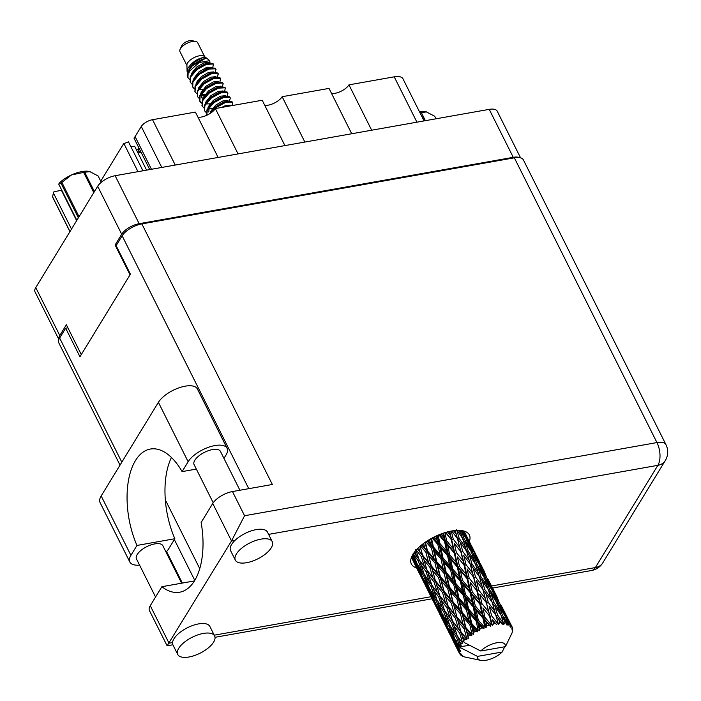 <?xml version="1.0" encoding="UTF-8"?>
<svg xmlns="http://www.w3.org/2000/svg" width="701" height="701" viewBox="0 0 701 701"><rect width="100%" height="100%" fill="white"/><g stroke="black" fill="none" stroke-linecap="round" stroke-linejoin="round"><path stroke-width="1.05" d="M137.974 171.666L123.823 143.407A9.437 4.066 153.4 0 0 128.485 141.874L142.96 170.781M238.068 153.913L215.347 108.559L262.209 100.243L284.921 145.598M304.865 142.066L282.152 96.703L329.014 88.396L351.727 133.751M371.67 130.211L348.958 84.856L394.216 76.83A16.035 6.905 -26.6 0 1 402.961 78.801L424.052 120.922M58.902 339.538L35.05 291.914A14.625 6.291 -26.6 0 1 35.76 287.559L97.676 186.264A14.625 6.291 -26.6 0 1 115.139 175.714L489.228 109.356A14.625 6.291 -26.6 0 1 497.202 111.161L520.58 157.856M81.298 354.566L66.367 324.747L59.787 335.525A14.625 6.291 153.4 0 0 58.91 339.503M519.546 157.629A14.625 6.291 153.4 0 0 513.255 157.322L139.157 223.689A14.625 6.291 153.4 0 0 121.694 234.23L115.104 245.008L130.036 274.818M116.681 244.728L115.104 245.008M138.824 147.806L138.036 149.094A15.334 6.598 -26.6 0 1 136.301 149.567M138.036 149.094L139.368 151.749M161.773 167.443L141.269 126.504A9.437 4.066 -26.6 0 1 152.538 119.696L195.413 112.09L218.125 157.453M123.823 143.407L100.734 181.182M141.269 126.504L135.091 136.607L151.451 169.274M146.597 170.141L134.627 146.237L130.991 146.877M149.734 169.581L133.952 138.071A9.437 4.066 153.4 0 0 135.091 136.607M215.347 108.559A11.794 5.073 -26.6 0 1 197.989 117.251M282.152 96.703A11.794 5.073 -26.6 0 1 264.794 105.395M348.958 84.856A11.794 5.073 -26.6 0 1 331.599 93.548M166.049 552.134A22.406 9.648 153.4 0 0 168.81 548.62L174.856 538.727L136.967 545.448L130.921 555.341A22.406 9.648 153.4 0 0 129.825 562.009A22.406 9.648 153.4 0 0 139.578 565.111M261.009 539.13A20.636 8.885 153.4 0 0 241.705 548.173A20.636 8.885 153.4 0 0 235.352 560.152A20.636 8.885 153.4 0 0 246.603 562.701A20.636 8.885 153.4 0 0 265.907 553.65A20.636 8.885 153.4 0 0 272.26 541.671A20.636 8.885 153.4 0 0 261.009 539.13M272.26 541.671L267.493 532.155A20.636 8.885 153.4 0 0 256.242 529.614A20.636 8.885 153.4 0 0 235.037 540.34A20.636 8.885 153.4 0 0 230.585 550.635L235.352 560.152M203.378 633.424A20.636 8.885 153.4 0 0 184.074 642.466A20.636 8.885 153.4 0 0 177.721 654.445A20.636 8.885 153.4 0 0 188.972 656.995A20.636 8.885 153.4 0 0 208.276 647.943A20.636 8.885 153.4 0 0 214.629 635.965A20.636 8.885 153.4 0 0 203.378 633.424M214.629 635.965L209.862 626.449A20.636 8.885 153.4 0 0 198.611 623.899A20.636 8.885 153.4 0 0 172.551 642.572A20.636 8.885 153.4 0 0 172.954 644.929L177.721 654.445M469.328 541.505A32.43 13.959 153.4 0 0 469.363 534.968A32.43 13.959 153.4 0 0 451.689 530.972A32.43 13.959 153.4 0 0 421.354 545.185A32.43 13.959 153.4 0 0 411.373 564.016A32.43 13.959 153.4 0 0 416.613 567.889M464.789 531.305A32.43 13.959 -26.6 0 1 464.57 531.971M155.561 597.024L136.476 558.916A14.739 6.344 -26.6 0 1 141.015 550.364A14.739 6.344 -26.6 0 1 154.798 543.897A14.739 6.344 -26.6 0 1 162.834 545.72L181.612 583.197M213.209 502.766L194.107 464.623A14.739 6.344 -26.6 0 1 198.646 456.071A14.739 6.344 -26.6 0 1 212.429 449.604A14.739 6.344 -26.6 0 1 220.464 451.426L239.908 490.236M150.259 605.699A16.509 7.106 -26.6 0 0 149.453 610.615L167.127 645.796L231.523 540.962L212.745 503.467L201.134 522.464A65.097 33.368 -100.1 0 1 179.622 592.222A65.097 33.368 -100.1 0 1 161.87 586.702L150.259 605.699L169.037 643.203L172.551 642.572M212.745 503.467A16.509 7.106 -26.6 0 1 232.469 491.559L272.347 484.487L141.856 223.899L514.35 157.821A16.509 7.106 -26.6 0 1 523.358 159.854L665.95 444.618A16.509 7.106 153.4 0 0 656.951 442.576L514.35 157.821M120.02 465.122L58.849 342.955A16.509 7.106 -26.6 0 1 59.646 338.04L65.657 328.208L79.958 356.756L130.421 274.187L116.129 245.639L122.14 235.808A16.509 7.106 -26.6 0 1 141.856 223.899M65.657 328.208L67.901 327.814M194.755 580.332L174.339 539.56M411.873 558.382A32.43 13.959 -26.6 0 1 411.18 558.154M199.741 568.599L165.331 499.883M194.396 580.927L161.87 586.702M232.469 491.559L244.57 515.734L231.523 540.962L235.037 540.34M130.921 555.341L101.181 495.949A22.406 9.648 153.4 0 0 100.085 502.626L129.825 562.009M223.952 458.393L226.029 455.002A22.406 9.648 -26.6 0 0 227.115 448.333L197.375 388.941A22.406 9.648 -26.6 0 0 179.176 387.758A22.406 9.648 -26.6 0 0 158.4 402.339L101.181 495.949M174.856 538.727A64.86 33.245 79.9 0 1 171.43 457.473M196.341 469.092L182.094 471.615L188.14 461.722A22.406 9.648 -26.6 0 1 208.916 447.142A22.406 9.648 -26.6 0 1 227.115 448.333M182.094 471.615A64.86 33.245 -100.1 0 0 150.391 449.043A64.86 33.245 -100.1 0 0 136.967 545.448M137.782 152.538L138.132 151.959L141.427 152.993M138.132 151.959L140.682 151.512M435.996 118.802L434.725 116.261L426.094 111.748A22.055 9.49 -26.6 0 1 426.173 111.766M426.778 111.915L421.31 112.519L425.402 120.677M419.452 111.722A22.055 9.49 -26.6 0 1 426.094 111.748M424.368 120.861L419.943 112.712M420.276 112.703A25.122 10.813 -26.6 0 1 421.31 112.519M204.639 56.623L197.682 42.735A9.902 4.267 153.4 0 0 195.693 41.447L191.811 40.632A6.37 2.743 153.4 0 0 182.006 45.267A6.37 2.743 153.4 0 0 181.804 45.644L180.131 49.245A9.902 4.267 153.4 0 0 179.964 51.602L186.922 65.5M195.693 41.447A9.902 4.267 153.4 0 0 180.446 48.649A9.902 4.267 153.4 0 0 180.131 49.245M204.333 57.394L206.611 58.192L204.28 56.343A9.902 4.267 153.4 0 0 195.886 56.816A9.902 4.267 153.4 0 0 187.596 62.924A9.902 4.267 153.4 0 0 186.913 65.035L187.079 71.423L187.921 68.199C192.389 61.863 197.866 58.262 204.333 57.394L201.424 58.13L194.177 62.38L189.244 68.584L188.779 70.275M189.883 67.27A9.902 4.267 153.4 0 0 190.97 67.278M188.183 72.334A14.388 6.195 153.4 0 0 187.185 75.314L188.131 71.484L192.346 65.833L205.235 58.533L207.338 58.761L209.748 60.663L199.145 62.547L188.183 72.334L187.938 77.539L189.55 79.318M209.993 62.959L209.748 60.663M187.185 75.314L187.807 77.233M198.068 80.002L199.916 79.695M212.762 67.699L213.376 64.054L212.797 63.432L208.994 63.081L206.26 63.738L196.779 68.864L194.335 70.976L190.269 76.497L190.19 81.991M213.674 64.65L213.095 64.028L206.558 64.334L197.077 69.46L190.567 77.092L190.321 82.297L191.934 84.076M215.146 72.457L215.75 68.812L215.181 68.19L211.378 67.839L208.644 68.496L199.163 73.623L196.718 75.734L192.652 81.255L192.407 86.46L194.343 88.449M199.066 89.702L202.834 89.518M216.048 69.408L215.479 68.786L208.942 69.092L199.461 74.218L192.95 81.851L192.705 87.055L194.317 88.843M202.335 90.201L203.851 90.008L199.794 95.529L199.557 100.734L201.494 102.732M217.529 77.215L218.134 73.57L217.564 72.948L213.761 72.597L211.027 73.254L201.546 78.381L199.102 80.492L195.027 86.013L194.948 91.507M205.218 94.276L207.067 93.969M218.432 74.166L217.862 73.544L211.325 73.85L201.844 78.976L195.325 86.609L195.088 91.813L196.701 93.601M219.912 81.973L220.517 78.337L219.939 77.706L216.145 77.355L213.411 78.013L203.93 83.139L201.485 85.25L197.41 90.771L197.331 96.265M220.815 78.924L220.237 78.302L213.709 78.608L204.228 83.734L197.708 91.367L197.472 96.572L199.084 98.359M206.217 103.976L209.976 103.792M222.296 86.731L223.198 83.691L222.62 83.06L216.092 83.366L206.611 88.492L200.092 96.125L199.855 101.33L201.459 103.117M209.485 104.475L211.001 104.283L206.944 109.803L206.839 115.253L207.242 110.399L213.761 102.767L223.242 97.649L229.77 97.334L230.349 97.965L229.446 101.005M224.679 91.489L225.284 87.853L224.706 87.222L220.903 86.871L218.177 87.537L208.696 92.655L206.252 94.766L202.177 100.287L202.098 105.781M212.359 108.55L214.217 108.243M225.582 88.449L225.003 87.818L218.475 88.133L208.994 93.251L202.475 100.883L202.239 106.088L203.842 107.875M227.063 96.247L227.667 92.611L227.089 91.98L223.286 91.629L220.561 92.295L211.08 97.413L208.635 99.524L204.561 105.045L204.482 110.539M227.965 93.207L227.387 92.576L220.859 92.891L211.378 98.009L204.858 105.641L204.622 110.846L206.225 112.633M223.198 83.691L222.322 82.464L218.519 82.113L215.794 82.779L206.313 87.897L203.868 90.008L206.69 87.362L213.936 83.112L218.519 82.113M230.349 97.965L229.472 96.747L225.669 96.388L222.944 97.053L213.463 102.171L211.019 104.283L213.84 101.636L221.078 97.386L225.669 96.388M231.952 105.614L232.732 102.723L231.856 101.505L228.053 101.146L225.328 101.811L215.847 106.929L209.765 113.685M232.732 102.723L232.154 102.092L225.626 102.407L216.145 107.525L210.87 112.966M458.945 640.784L461.205 643.895A29.486 12.688 153.4 0 0 460.811 644.517A29.486 12.688 153.4 0 0 460.452 645.13L457.946 636.631L456.57 637.463L459.795 646.427L461.127 645.56L460.452 645.13M446.178 615.285L451.549 622.584L454.967 632.828L449.77 625.485L445.179 611.132L443.803 611.964L447.475 622.146L442.576 614.751L438.695 604.604L443.803 611.964M433.402 589.786L438.773 597.077L442.191 607.32L436.995 599.977L432.403 585.615L431.027 586.448L434.708 596.647L429.801 589.243L425.919 579.096L431.027 586.448M420.626 564.27L426.006 571.578L429.415 581.804L424.228 574.487L419.627 560.108L418.252 560.94L421.941 571.14L417.025 563.727L413.152 553.597L418.252 560.94M415.01 551.459L416.639 556.305L414.063 552.695M471.712 546.316L467.812 538.587M479.458 561.703L471.773 546.377L479.458 561.703M484.487 571.832L480.588 564.086M471.773 546.377L471.37 545.93M503.441 622.725A29.486 12.688 153.4 0 0 503.011 622.707L497.535 614.987L494.976 606.242L501.075 615.154L503.791 624.416L504.983 622.874L503.8 619.246L506.315 623.11L506.762 624.933L507.62 623.452L502.503 615.408L499.533 607.031L505.184 616.319L507.945 623.566L507.962 625.345L509.075 624.048L507.69 620.569L510.004 624.582L510.03 626.545L510.854 625.248L506.175 616.889L502.705 608.871L511.055 625.441L510.775 627.255L511.704 626.23L510.083 622.891L512.045 626.782M501.338 622.698A29.486 12.688 153.4 0 0 499.682 622.786L498.648 618.992L502.196 624.337L503.011 622.707M497.833 622.979A29.486 12.688 153.4 0 0 497.324 623.049L491.576 615.653L489.324 606.54L495.765 615.075L498.507 624.53L499.682 622.786M495.379 623.382A29.486 12.688 153.4 0 0 493.504 623.785L492.575 619.833L496.632 624.793L497.324 623.049M491.454 624.311A29.486 12.688 153.4 0 0 490.902 624.468L485.013 617.379L482.928 607.907L489.578 616.083L491.454 624.311L492.452 625.686L493.504 623.785M488.807 625.117A29.486 12.688 153.4 0 0 486.836 625.8L485.959 621.717L490.411 626.265L490.902 624.468M484.724 626.624A29.486 12.688 153.4 0 0 484.154 626.86L478.257 620.043L476.189 610.264L482.91 618.116L484.724 626.624L486.012 627.807L486.836 625.8M482.051 627.789A29.486 12.688 153.4 0 0 480.097 628.727L479.204 624.512L482.051 627.789L483.927 628.674L484.154 626.86M478.047 629.796A29.486 12.688 153.4 0 0 477.512 630.085L471.729 623.487L469.53 613.463L476.172 621.051L478.047 629.796L479.58 630.76L480.097 628.727M475.523 631.233A29.486 12.688 153.4 0 0 473.718 632.363L472.746 628.061L475.523 631.233L477.583 631.855L477.512 630.085M471.861 633.608A29.486 12.688 153.4 0 0 471.387 633.949L465.832 627.491L463.37 617.301L469.801 624.687L471.861 633.608L473.561 634.361L473.718 632.363M469.635 635.237A29.486 12.688 153.4 0 0 468.093 636.482L466.989 632.127L469.635 635.237L471.791 635.614L471.387 633.949M466.551 637.831A29.486 12.688 153.4 0 0 466.156 638.19L460.943 631.794L458.103 621.533L464.185 628.815L466.551 637.831L468.347 638.374L468.093 636.482M464.763 639.549A29.486 12.688 153.4 0 0 463.58 640.828L462.283 636.455L464.763 639.549L466.892 639.715L466.156 638.19M511.432 634.23L511.485 634.195A29.486 12.688 153.4 0 0 511.993 633.038L505.439 646.637A15.334 6.598 153.4 0 0 496.807 642.764A15.334 6.598 153.4 0 0 480.772 651.01L464.228 642.519L463.58 640.828M511.476 625.642L512.098 626.896A29.486 12.688 153.4 0 1 512.168 627.036L511.809 629.06L512.51 627.982A29.486 12.688 153.4 0 1 512.571 628.245L512.037 630.041L512.703 629.279A29.486 12.688 153.4 0 1 512.668 630.313L512.484 631.47A29.486 12.688 153.4 0 1 512.405 631.785L512.002 633.012M512.098 626.896A29.486 12.688 153.4 0 0 511.704 626.23M510.004 624.582A29.486 12.688 153.4 0 0 509.075 624.048M506.315 623.11A29.486 12.688 153.4 0 0 504.983 622.874M482.279 567.477L485.942 575.398L480.632 565.882L477.153 557.847L482.279 567.477M488.29 579.745L493.329 589.427L487.878 579.815M477.153 557.847L476.145 556.734M484.146 571.446L484.549 571.885M487.537 579.017L490.928 587.105L485.355 577.755L482.148 569.571L487.537 579.017M493.408 591.39L489.929 583.355L498.709 600.897L493.408 591.39L491.979 591.723M482.148 569.571L480.641 567.871M488.912 582.233L489.929 583.355M486.196 576.616L485.942 575.398M479.204 566.215L480.632 565.882M492.417 590.82L495.537 599.057L489.736 589.909L486.757 581.515L492.417 590.82M498.131 603.263L494.924 595.07L500.312 604.534L503.704 612.621L498.131 603.263L496.658 603.71M486.757 581.515L484.838 579.324M493.408 593.379L494.924 595.07M491.357 589.042L490.928 587.105M483.883 578.202L485.355 577.755M498.963 602.115L498.709 600.897M496.913 602.851L499.813 611.29L493.776 602.299L491.024 593.747L496.913 602.851M491.024 593.747L488.238 590.452L489.736 589.909M497.614 604.832L499.533 607.031M496.142 601.642L495.537 599.057M504.124 614.549L503.704 612.621M494.976 606.242L492.286 602.948L493.776 602.299M502.503 615.408L501.005 615.951L503.8 619.246M500.619 614.47L499.813 611.29M497.263 597.331L493.364 589.602M501.066 605.252L506.104 614.935L500.654 605.322M496.921 596.954L497.316 597.392M501.688 607.749L502.705 608.871M506.175 618.878L507.69 620.569M506.175 616.889L504.746 617.222M510.03 622.83L506.14 615.11M512.51 627.982L512.142 627.202M509.688 622.444L510.083 622.891M512.703 629.279L512.413 628.779M462.441 642.195A29.486 12.688 153.4 0 0 462.161 642.554L457.376 636.14L454.046 625.897L459.681 633.161L462.441 642.195L463.563 641.625M461.205 643.895L462.634 643.097L462.161 642.554M459.795 646.427A29.486 12.688 153.4 0 0 459.646 646.76L455.343 640.25L451.47 630.12L456.57 637.463M469.688 645.349L459.646 646.76M504.738 646.76L502.144 652.026L477.477 656.399A15.334 6.598 153.4 0 0 480.825 660.368A15.334 6.598 153.4 0 0 502.144 652.026M477.477 656.399L460.934 647.908L460.268 647.014M459.19 648.004A29.486 12.688 153.4 0 0 458.918 649.117L457.166 644.832L459.19 648.004L460.934 647.908M458.778 650.256A29.486 12.688 153.4 0 0 458.769 650.554L450.524 633.932L455.045 641.441L458.778 650.256L460.364 650.397L458.918 649.117M458.848 651.615A29.486 12.688 153.4 0 0 459.067 652.535L457.07 648.346L458.848 651.615L460.338 651.483L458.769 650.554M451.242 636.92L459.462 653.455L460.829 653.542L459.067 652.535M459.462 653.455A29.486 12.688 153.4 0 0 459.593 653.683L461.319 654.401L460.189 654.497A29.486 12.688 153.4 0 0 460.89 655.172L462.879 655.908L461.793 655.812A29.486 12.688 153.4 0 0 462.055 655.961L463.142 656.478A29.486 12.688 153.4 0 0 464.281 656.863L466.402 657.345M412.924 560.397L421.792 578.176M411.592 557.006L414.764 563.876L411.408 557.47M415.395 564.568L414.764 563.876M425.691 585.896L434.567 603.684M423.509 581.655L418.751 571.832L422.992 579.482L427.54 589.375L423.509 581.655M416.657 567.346L412.206 557.409L416.727 564.918L420.994 574.951L416.657 567.346M412.67 554.824L414.869 560.353L412.092 555.902M416.42 562.176L414.869 560.353M411.96 556.165L412.206 557.409M416.727 564.918L417.927 563.99M422.116 576.24L420.994 574.951M418.523 570.675L418.751 571.832M422.992 579.482L424.061 578.527M428.162 590.076L427.54 589.375M438.467 611.403L447.334 629.183M436.276 607.154L431.527 597.348L435.759 604.972L440.316 614.882L436.276 607.154M429.433 592.853L424.981 582.908L429.503 590.435L433.761 600.459L429.433 592.853M423.027 578.378L418.856 568.318L423.676 575.749L427.636 585.852L423.027 578.378M418.909 559.17L416.639 556.305M423.868 573.488L421.941 571.14M418.304 565.698L418.856 568.318M423.676 575.749L424.972 574.864M429.187 587.683L427.636 585.852M424.587 580.963L424.981 582.908M429.503 590.435L430.703 589.506M434.883 601.738L433.761 600.459M431.308 596.192L431.527 597.348M435.759 604.972L436.837 604.017M440.947 615.592L440.316 614.882M459.874 653.796L460.189 654.497M449.052 632.661L444.303 622.847L448.535 630.479L453.091 640.399L449.052 632.661M442.208 618.37L437.748 608.415L442.278 615.942L446.528 625.958L442.208 618.37M435.794 603.876L431.632 593.835L436.443 601.248L440.412 611.368L435.794 603.876M415.737 549.382L421.354 556.638L424.517 566.916L419.058 559.617L416.017 550.267M418.699 547.516L419.987 551.976L417.428 548.752M421.354 556.638L422.834 555.954L417.349 548.839M420.512 545.895L425.857 552.292L428.565 562.553L419.987 551.976M426.006 571.578L427.452 570.816L425.971 568.835M427.049 570.228L423.974 559.941L429.844 567.223L432.754 577.484L424.517 566.916M431.685 584.678L429.415 581.804M425.218 575.907L425.919 579.096M436.635 598.987L434.708 596.647M431.08 591.206L431.632 593.835M436.443 601.248L437.739 600.363M441.963 613.2L440.412 611.368M437.354 606.461L437.748 608.415M442.278 615.942L443.479 615.014M447.659 627.237L446.528 625.958M444.075 621.699L444.303 622.847M448.535 630.479L449.604 629.524M453.713 641.1L453.091 640.399M448.561 629.384L444.399 619.333L449.218 626.755L453.188 636.876L448.561 629.384M431.834 585.133L428.504 574.881L434.129 582.154L437.293 592.424L431.834 585.133M422.624 555.271L420.118 546.237M423.632 543.415L424.683 547.647L422.09 544.589M425.857 552.292L427.347 551.792L421.669 544.931M425.928 541.785L431.474 548.164L433.84 558.32L427.514 550.968L427.347 551.792L424.683 547.647M429.844 567.223L431.343 566.627L422.834 555.954L423.974 559.941M431.317 565.865L428.67 555.613L434.944 562.947L437.45 573.146L431.317 565.865L431.343 566.627L428.565 562.553M434.129 582.154L435.61 581.462L427.452 570.816L428.504 574.881M435.4 580.787L432.552 570.518L438.633 577.799L441.341 588.06L432.754 577.484M438.773 597.077L440.219 596.306L438.721 594.308M439.816 595.719L436.749 585.458L442.611 592.713L445.529 602.991L437.293 592.424M444.46 610.194L442.191 607.32M437.985 601.405L438.695 604.604M449.411 624.495L447.475 622.146M443.856 616.722L444.399 619.333M449.218 626.755L450.515 625.87M454.739 638.699L453.188 636.876M450.138 631.978L450.524 633.932M455.045 641.441L456.246 640.512M456.842 647.189L457.07 648.346M444.609 610.641L441.271 600.38L446.905 607.662L450.06 617.923L444.609 610.641M427.514 550.968L425.384 542.162M429.529 539.507L430.44 543.582L427.803 540.567M431.474 548.164L432.876 547.893L427.032 541.058M432.158 538.026L437.853 544.519L440 554.491L433.402 546.964L432.876 547.893L430.44 543.582M434.944 562.947L436.399 562.561L427.347 551.792L428.67 555.613M436.749 561.676L434.427 551.547L440.99 559.03L443.216 569.081L436.749 561.676L436.399 562.561L433.84 558.32M438.633 577.799L440.123 577.309L431.343 566.627L432.552 570.518M440.289 576.476L437.827 566.285L444.25 573.681L446.616 583.828L440.289 576.476L440.123 577.309L437.45 573.146M442.611 592.713L444.11 592.117L435.61 581.462L436.749 585.458M444.084 591.355L441.446 581.12L447.711 588.446L450.226 598.663L444.084 591.355L444.11 592.117L441.341 588.06M446.905 607.662L448.386 606.978L440.219 596.306L441.271 600.38M448.176 606.295L445.328 596.016L451.409 603.316L454.108 613.559L445.529 602.991M451.549 622.584L452.986 621.813L451.514 619.833M452.592 621.226L449.516 610.957L455.387 618.221L458.305 628.508L450.06 617.923M457.227 635.693L454.967 632.828M450.761 626.913L451.47 630.12M456.623 642.212L457.166 644.832M433.402 546.964L431.518 538.368M436.057 536.072L436.898 540.042L434.208 536.957M437.853 544.519L439.08 544.484L433.104 537.527M438.817 534.854L444.583 541.593L446.651 551.293L439.939 543.52L439.08 544.484L436.898 540.042M440.99 559.03L442.313 558.881L432.876 547.893L434.427 551.547M443.006 557.926L440.885 547.998L447.597 555.727L449.674 565.541L443.006 557.926L442.313 558.881L440 554.491M444.25 573.681L445.652 573.4L436.399 562.561L437.827 566.285M446.178 572.48L443.978 562.447L450.629 570.036L452.767 579.99L446.178 572.48L445.652 573.4L443.216 569.081M447.711 588.446L449.166 588.051L440.123 577.309L441.446 581.12M449.516 587.175L447.203 577.054L453.757 584.529L455.992 594.597L449.516 587.175L449.166 588.051L446.616 583.828M451.409 603.316L452.899 602.816L444.11 592.117L445.328 596.016M453.065 601.993L450.594 591.784L457.026 599.189L459.383 609.327L453.065 601.993L452.899 602.816L450.226 598.663M455.387 618.221L456.877 617.625L448.386 606.978L449.516 610.957M456.85 616.871L454.213 606.628L460.487 613.953L463.002 624.17L456.85 616.871L456.877 617.625L454.108 613.559M459.681 633.161L461.162 632.477L452.986 621.813L454.046 625.897M460.943 631.794L458.305 628.508M439.939 543.52L438.16 535.126M442.804 533.33L443.654 537.238L440.92 534.013M444.583 541.593L445.564 541.803L439.518 534.565M445.485 532.462L451.26 539.56L453.398 548.936L446.695 540.857L445.564 541.803L443.654 537.238M447.597 555.727L448.701 555.805L439.08 544.484L440.885 547.998M449.709 554.85L447.641 545.203L454.344 553.22L456.421 562.737L449.709 554.85L448.701 555.805L446.651 551.293M450.629 570.036L451.856 570.001L442.313 558.881L443.978 562.447M452.715 569.037L450.638 559.249L457.359 567.109L459.427 576.8L452.715 569.037L451.856 570.001L449.674 565.541M453.757 584.529L455.08 584.371L445.652 573.4L447.203 577.054M455.773 583.416L453.661 573.514L460.364 581.217L462.45 591.057L455.773 583.416L455.08 584.371L452.767 579.99M457.026 599.189L458.428 598.917L449.166 588.051L450.594 591.784M458.953 597.988L456.754 587.946L463.405 595.552L465.534 605.489L458.953 597.988L458.428 598.917L455.992 594.597M460.487 613.953L461.941 613.568L452.899 602.816L454.213 606.628M462.283 612.683L459.979 602.562L466.524 610.036L468.759 620.105L462.283 612.683L461.941 613.568L459.383 609.327M464.185 628.815L465.666 628.315L456.877 617.625L458.103 621.533M465.832 627.491L465.666 628.315L463.002 624.17M505.439 646.637L480.772 651.01M466.892 639.715L461.162 632.477L462.283 636.455M446.695 540.857L444.89 532.646M449.341 531.446L450.27 535.362L447.501 531.893M451.26 539.56L445.862 532.348M451.724 530.964L457.438 538.552L459.795 547.56L453.258 539.13L451.917 539.998L450.27 535.362M454.344 553.22L455.168 553.545L445.564 541.803L447.641 545.203M456.421 552.633L454.257 543.319L460.829 551.687L463.046 560.861L456.421 552.633L455.168 553.545L453.398 548.936M457.359 567.109L458.331 567.311L448.701 555.805L450.638 559.249M459.47 566.364L457.376 556.892L464.036 565.076L466.165 574.434L459.47 566.364L458.331 567.311L456.421 562.737M460.364 581.217L461.468 581.304L451.856 570.001L453.661 573.514M462.476 580.34L460.417 570.71L467.12 578.719L469.197 588.253L462.476 580.34L461.468 581.304L459.427 576.8M463.405 595.552L464.632 595.517L455.08 584.371L456.754 587.946M465.49 594.544L463.414 584.748L470.134 592.617L472.194 602.29L465.49 594.544L464.632 595.517L462.45 591.057M466.524 610.036L467.847 609.879L458.428 598.917L459.979 602.562M468.548 608.932L466.437 599.022L473.131 606.724L475.225 616.565L468.548 608.932L467.847 609.879L465.534 605.489M469.801 624.687L471.195 624.416L461.941 613.568L463.37 617.301M471.729 623.487L471.195 624.416L468.759 620.105M471.791 635.614L465.666 628.315L466.989 632.127M453.258 539.13L451.269 531.043M455.221 530.491L456.351 534.521L453.521 530.683M457.438 538.552L456.351 534.521M460.829 551.687L454.257 543.319M462.73 551.424L460.338 542.478L466.621 551.223L469.118 560.02L462.73 551.424L461.311 552.23L459.795 547.56M464.036 565.076L457.376 556.892M466.034 564.647L463.773 555.516L470.213 564.068L472.562 573.067L466.034 564.647L464.693 565.505L463.046 560.861M467.12 578.719L467.935 579.044L458.331 567.311L460.417 570.71M469.188 578.132L467.032 568.835L473.596 577.186L475.821 586.369L469.188 578.132L467.935 579.044L466.165 574.434M470.134 592.617L471.116 592.827L461.468 581.304L463.414 584.748M472.246 591.881L470.152 582.391L476.811 590.584L478.932 599.933L472.246 591.881L471.116 592.827L469.197 588.253M473.131 606.724L474.244 606.812L464.632 595.517L466.437 599.022M475.252 605.848L473.184 596.218L479.887 604.227L481.973 613.761L475.252 605.848L474.244 606.812L472.194 602.29M476.172 621.051L477.399 621.007L467.847 609.879L469.53 613.463M478.257 620.043L477.399 621.007L475.225 616.565M477.583 631.855L471.195 624.416L472.746 628.061M459.208 538.464L456.666 529.719L462.756 538.631L465.446 547.262L459.208 538.464L457.744 539.192L460.338 542.478M460.014 530.394L461.486 534.767L458.55 530.342M462.292 537.947L461.495 534.767M466.48 551.012L465.446 547.262M464.009 555.814L463.615 555.306M470.213 564.068L469.118 560.02M473.596 577.186L467.032 568.835M475.497 576.923L473.114 567.994L479.388 576.713L481.894 585.528L475.497 576.923L474.078 577.72L472.562 573.067M476.811 590.584L470.152 582.391M478.809 590.154L476.549 581.024L482.989 589.576L485.329 598.566L478.809 590.154L477.469 591.022L475.821 586.369M479.887 604.227L480.711 604.551L471.116 592.827L473.184 596.218M481.964 603.64L479.808 594.334L486.371 602.694L488.597 611.885L481.964 603.64L480.711 604.551L478.932 599.933M482.91 618.116L483.883 618.326L474.244 606.812L476.189 610.264M485.013 617.379L483.883 618.326L481.973 613.761M483.927 628.674L477.399 621.007L479.204 624.512M471.983 563.972L469.433 555.218L475.532 564.147L478.222 572.77L471.983 563.972L470.52 564.699L473.114 567.994M468.233 551.301L465.482 542.732L471.37 551.845L474.262 560.265L468.233 551.301L466.743 551.941L469.433 555.218M464.185 538.885L461.214 530.517L466.866 539.796L470.003 548.059L464.185 538.885L462.686 539.428L465.482 542.732M463.212 530.85L465.385 536.09L462.161 530.639M465.806 538.026L465.385 536.09M470.608 550.644L470.003 548.059M475.068 563.455L474.262 560.265M479.247 576.511L478.222 572.77M476.794 581.348L476.4 580.831M482.989 589.576L481.894 585.528M486.371 602.694L479.808 594.334M488.273 602.431L485.881 593.493L492.163 602.229L494.669 611.044L488.273 602.431L486.853 603.228L485.329 598.566M489.578 616.083L482.928 607.907M491.576 615.653L490.236 616.521L488.597 611.885M490.411 626.265L483.883 618.326L485.959 621.717M484.759 589.488L482.2 580.726L488.308 589.655L490.989 598.268L484.759 589.488L483.296 590.216L485.881 593.493M481 576.792L478.257 568.239L484.137 577.344L487.037 585.782L481 576.792L479.51 577.44L482.2 580.726M476.96 564.393L473.99 556.016L479.642 565.304L482.77 573.567L476.96 564.393L475.462 564.936L478.257 568.239M472.588 552.265L469.372 544.055L474.77 553.527L478.152 561.597L472.588 552.265L471.116 552.703M467.856 540.366L464.386 532.357L473.175 549.891L467.856 540.366L466.428 540.699M464.123 531.086L467.777 538.412L463.966 531.043M463.37 531.227L464.386 532.357M473.175 549.891L473.42 551.117M467.856 542.364L469.372 544.055M478.152 561.597L478.573 563.534M472.071 553.825L473.99 556.016M482.77 573.567L483.375 576.143M487.037 585.782L487.843 588.971M490.989 598.268L492.014 602.019M489.578 606.864L489.184 606.347M494.669 611.044L495.765 615.075M496.632 624.793L492.575 619.833M498.507 624.53L493.644 607.364M498.648 618.992L496.063 615.715L497.535 614.987M192.977 70.915L194.431 70.88M209.257 63.037L208.758 62.38L203.807 62.888L196.56 67.138L191.627 73.342L191.207 74.762M197.743 80.431L199.198 80.396M214.024 72.553L213.525 71.896L208.574 72.405L201.327 76.654L196.385 82.858L195.973 84.278M218.826 82.07L218.291 81.421L213.341 81.921L206.094 86.17L201.152 92.374L200.731 93.794M201.424 97.194L203.115 98.561M223.549 91.594L223.058 90.937L218.107 91.437L210.861 95.686L205.919 101.89L205.498 103.31M208.688 108.427L213.498 108.944M228.316 101.11L227.825 100.453L222.865 100.953L215.628 105.203L210.686 111.406L210.265 112.826M192.276 72.019L193.248 72.098M199.803 71.222L208.048 67.094M208.994 63.081L204.403 64.08L197.156 68.33L195.027 70.328M197.042 81.535L198.015 81.614M213.761 72.597L209.17 73.596L201.923 77.846L199.102 80.492M201.984 93.031L201.669 97.816M223.286 91.629L218.694 92.628L211.457 96.878L208.635 99.524M211.334 110.083L212.315 110.171M228.053 101.146L223.461 102.144L216.223 106.394L213.402 109.041M188.744 71.353L189.156 72.834M211.562 67.568L206.19 67.647L198.944 71.896L194.002 78.1L193.59 79.52M216.407 77.312L215.908 76.654L210.957 77.163L203.711 81.412L198.769 87.616L198.348 89.036M201.537 94.153L206.348 94.67M221.201 86.828L220.675 86.179L215.724 86.679L208.477 90.928L203.535 97.132L203.115 98.552M225.967 96.344L225.442 95.695L220.482 96.195L213.244 100.445L208.302 106.648L207.882 108.068M230.69 105.833L230.208 105.211L225.249 105.711L221.621 107.446M205.235 58.533L202.019 59.322L194.773 63.563L192.346 65.833M211.378 67.839L206.786 68.838L199.54 73.088L196.718 75.734M216.145 77.355L211.553 78.354L204.306 82.604L201.485 85.25M201.327 94.994L205.165 95.888M220.903 86.871L216.32 87.87L209.073 92.12L206.252 94.766M209.135 107.306L208.819 112.09M229.236 106.096L227.518 106.394M492.452 625.686L480.868 581.856M486.012 627.807L477.469 591.022L468.084 556.322M479.58 630.76L464.693 565.505L455.326 530.841M473.561 634.361L449.744 531.358M468.347 638.374L458.428 598.917L443.567 533.067M460.723 631.014L449.166 588.051L437.109 535.59M447.965 605.541L440.123 577.309L430.773 538.789M435.19 580.042L424.964 542.451M422.405 554.509L420.03 546.307M69.916 231.672L52.733 197.349A25.122 10.813 -26.6 0 1 52.584 196.841L53.39 192.915L71.502 229.087M52.584 196.841L69.977 231.575M78.372 217.836L60.978 183.101L58.744 184.161L59.383 182.908A22.055 9.49 -26.6 0 1 71.528 174.935L61.863 182.4L79.055 216.732M60.978 183.101A25.122 10.813 -26.6 0 1 61.863 182.4M53.39 192.915L54.03 191.662L61.451 190.348L76.637 220.675M101.277 182.278L98.122 175.969L89.491 171.456A22.055 9.49 -26.6 0 1 89.57 171.473M90.175 171.622L84.707 172.227L94.407 191.601M93.794 192.617L83.673 172.411L71.528 174.935A22.055 9.49 -26.6 0 1 89.491 171.456M83.673 172.411A25.122 10.813 -26.6 0 1 84.707 172.227M62.45 191.575A14.151 6.09 -26.6 0 1 61.627 190.69M76.856 220.333L58.744 184.161M416.937 122.184L394.216 76.83M35.76 287.559L59.787 335.525M121.694 234.23L97.676 186.264M513.255 157.322L489.228 109.356M115.139 175.714L139.157 223.689M152.538 119.696L175.25 165.059M491.611 585.975L595.368 567.573L657.862 465.333L268.606 534.381M214.234 635.185L431.045 596.717M248.759 488.667L122.14 235.808M59.646 338.04L121.816 462.187M166.575 551.564L182.348 583.066M244.57 515.734L656.951 442.576A16.509 8.465 79.9 0 1 657.862 465.333A16.509 12.268 -148.6 0 0 665.275 460.618A16.509 16.509 0 0 0 665.95 444.618M602.79 562.859A16.509 12.268 -148.6 0 1 595.368 567.573A16.509 8.465 -100.1 0 1 591.583 570.5A16.509 16.509 0 0 0 602.79 562.859L665.275 460.618M188.14 461.722L158.4 402.339M167.127 645.796L172.884 644.78M215.014 637.305L432.088 598.794M492.645 588.051L591.583 570.5M187.64 76.944L187.938 77.539M190.024 81.702L190.321 82.297M192.407 86.46L192.705 87.055M194.79 91.218L195.088 91.813M197.174 95.976L197.472 96.572M199.557 100.734L199.855 101.33M201.941 105.492L202.239 106.088M204.324 110.25L204.622 110.846M480.825 660.368L466.147 657.293M414.054 562.78L420.355 575.363M426.821 588.279L433.13 600.871M439.597 613.787L445.897 626.37M452.373 639.303L458.664 651.877M426.173 569.107L425.682 568.45M438.931 594.579L438.423 593.913M451.716 620.105L451.225 619.456M195.588 69.741L194.335 70.976"/></g></svg>
